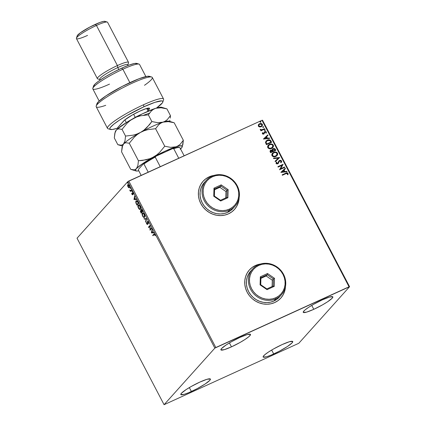 <?xml version="1.0" encoding="UTF-8"?>
<svg xmlns="http://www.w3.org/2000/svg" width="426" height="426" viewBox="0 0 426 426"><rect width="100%" height="100%" fill="white"/><g stroke="black" fill="none" stroke-linecap="round" stroke-linejoin="round"><path stroke-width="0.64" d="M132.624 192.547L132.262 192.957L132.427 194.421L131.682 193.393L131.938 194.373L132.688 194.773L132.672 192.994L133.45 194.16L133.104 193.037L132.507 192.547L132.427 194.421L131.682 193.393L131.938 194.373L132.651 194.831L132.593 193.037L133.45 194.16L133.157 193.138L132.369 192.627L132.262 192.957L132.667 192.488M260.227 264.099A21.092 19.511 41.9 0 0 255.392 265.563L255.435 265.515A21.092 19.511 -138.1 0 1 260.526 264.008L255.435 265.515L252.117 267.469L249.301 270.057L247.085 273.183L245.568 276.724L244.801 280.548L244.812 284.504L245.605 288.439L247.144 292.204L249.375 295.655L252.213 298.663L255.547 301.102L259.242 302.886L263.167 303.946L267.171 304.244L271.09 303.759L274.781 302.519A21.092 19.511 -138.1 0 1 249.322 295.585A21.092 19.511 -138.1 0 1 249.412 269.93A21.092 19.511 -138.1 0 1 255.435 265.515L255.392 265.563A21.092 19.511 41.9 0 0 249.386 269.956M213.889 175.453A21.092 19.511 41.9 0 0 209.049 176.918L209.091 176.87A21.092 19.511 -138.1 0 1 214.182 175.363L209.091 176.87L205.774 178.824L202.957 181.412L200.742 184.538L199.224 188.079L198.457 191.902L198.468 195.853L199.261 199.794L200.8 203.559L203.032 207.009L205.87 210.013L209.203 212.457L212.899 214.241L216.829 215.3L220.828 215.593L224.747 215.114L228.437 213.868A21.092 19.511 -138.1 0 1 202.978 206.94A21.092 19.511 -138.1 0 1 203.069 181.284A21.092 19.511 -138.1 0 1 209.091 176.87L209.049 176.918A21.092 19.511 41.9 0 0 203.048 181.311M273.716 353.985A16.694 2.375 -27.6 0 1 263.151 357.009A16.694 2.375 -27.6 0 1 282.177 344.554L289.366 341.748L292.705 341.476L292.167 342.792L287.422 346.503L279.483 351.146L271.021 355.162L266.527 356.796L263.188 357.068L263.172 356.551L264.823 354.709L268.476 352.041L273.567 348.953L282.177 344.554A16.694 2.375 -27.6 0 1 292.742 341.535A16.694 2.375 -27.6 0 1 273.716 353.985L271.66 350.055L273.716 353.985M231.472 346.849A16.694 2.375 -27.6 0 1 220.908 349.868A16.694 2.375 -27.6 0 1 239.934 337.419L247.123 334.607L250.461 334.335L250.477 334.852L248.827 336.694L245.174 339.362L240.083 342.451L231.472 346.849L224.284 349.655L220.945 349.927L221.483 348.612L226.227 344.9L231.318 341.812L239.934 337.419A16.694 2.375 -27.6 0 1 250.499 334.394A16.694 2.375 -27.6 0 1 231.472 346.849L229.417 342.914L231.472 346.849M313.802 309.319A16.694 2.375 -27.6 0 1 303.237 312.338A16.694 2.375 -27.6 0 1 322.264 299.888L329.452 297.076L332.791 296.805L332.253 298.12L327.509 301.832L322.418 304.92L313.802 309.319L306.613 312.125L303.275 312.396L303.259 311.88L304.909 310.037L308.562 307.37L313.653 304.281L322.264 299.888A16.694 2.375 -27.6 0 1 332.828 296.863A16.694 2.375 -27.6 0 1 313.802 309.319L311.747 305.383L313.802 309.319M191.386 391.515A16.694 2.375 -27.6 0 1 180.821 394.54A16.694 2.375 -27.6 0 1 199.847 382.085L207.036 379.278L210.375 379.007L209.837 380.322L205.092 384.034L197.147 388.677L188.691 392.692L184.197 394.327L180.858 394.598L181.396 393.283L186.141 389.572L191.237 386.483L199.847 382.085A16.694 2.375 -27.6 0 1 210.412 379.065A16.694 2.375 -27.6 0 1 191.386 391.515L189.33 387.585L191.386 391.515M164.074 404.7L77.031 238.198L127.805 181.614L214.853 348.117L164.074 404.7L298.796 343.287L349.576 286.703L262.528 120.201L262.006 120.297L349.048 286.794L215.822 347.525L128.78 181.029L262.006 120.297L127.805 181.614L77.031 238.198L164.074 404.7L298.796 343.287L349.576 286.703L214.853 348.117L164.074 404.7M128.748 187.701L129.451 187.52L129.451 186.21L128.748 184.873L128.018 184.474L127.576 185.182L127.811 186.444L128.561 187.573L129.046 187.568L128.647 187.264L129.046 187.568L128.748 187.701L129.366 187.658L129.153 185.48L127.773 184.612L127.576 185.464L127.976 186.796L128.748 187.701L129.366 187.658M131.591 190.209L131.378 189.794L130.457 190.608L129.712 190.001L130.452 191.476L131.591 190.209L131.378 189.794L130.569 190.587L129.712 190.001L130.452 191.476L131.591 190.209M137.843 202.164L136.767 200.816L135.819 201.242L135.841 202.797L136.943 205.156L138.503 203.42L137.843 202.164C137.034 200.79 136.421 200.385 136.006 200.944L135.899 202.994L136.943 205.156L138.503 203.42L137.843 202.164M142.694 211.445L141.815 209.864L141.065 209.544L141.07 210.881L140.58 210.668L140.34 211.152L141.139 213.181L142.694 211.445L142.13 210.364L141.022 209.587L141.07 210.881L140.474 210.742L141.139 213.181L142.694 211.445M146.491 218.708L143.993 218.644L144.228 219.097L146.097 219.092L145.601 221.722L145.836 222.175L146.459 218.639L143.993 218.644L144.228 219.097L146.097 219.092L145.601 221.722L145.836 222.175L146.491 218.708M151.411 228.118L150.25 229.406L150 225.418L148.44 227.154L148.658 227.569L149.824 226.275L150.069 230.269L151.629 228.533L151.411 228.118L150.25 229.406L150 225.418L148.44 227.154L148.658 227.569L149.824 226.275L150.069 230.269L151.629 228.533L151.411 228.118M153.962 234.577L154.867 234.614L155.176 235.743L154.824 234.524L153.765 234.146L154.063 234.007L152.71 235.317L153.163 235.471L152.71 235.317L152.929 235.732L154.228 234.353L155.176 235.743L154.249 233.879L152.71 235.317L152.929 235.732L154.51 234.225M151.443 232.9L153.908 232.889L153.669 232.436L152.881 232.442L152.087 230.924L152.061 229.364L151.406 232.83L153.908 232.889L153.669 232.436L152.881 232.442L152.087 230.924L152.061 229.364L151.406 232.83L152.263 229.747L151.741 232.761L151.443 232.9M147.518 221.834L148.381 222.202L148.36 223.426L148.637 223.304L148.36 223.426L148.179 221.845L147.305 221.419L147.337 224.001L146.39 222.83L146.736 224.007L147.465 224.502L147.46 221.957L148.088 222.138L148.615 223.677L148.323 222.084L147.305 221.419L147.263 224.071L147.614 223.9L146.832 223.709L146.39 222.548L146.666 223.884L147.534 224.443L147.439 222.143L147.817 221.696M144.526 217.287L144.797 216.19L144.371 214.544L143.408 213.208L142.502 213.016L142.071 214.246L142.545 215.993L143.61 217.329L144.526 217.287C144.978 216.813 144.888 215.817 144.249 214.299C143.413 213.005 142.779 212.622 142.348 213.144C141.885 213.618 141.98 214.624 142.63 216.158C143.466 217.436 144.1 217.814 144.526 217.287L144.318 217.441M140.33 209.262L140.601 208.165L140.175 206.519L139.211 205.183L138.306 204.991L137.875 206.221L138.349 207.968L139.414 209.304L140.33 209.262C140.788 208.788 140.692 207.792 140.058 206.275C139.222 204.981 138.588 204.597 138.157 205.119C137.689 205.593 137.784 206.599 138.434 208.133C139.27 209.411 139.904 209.789 140.33 209.262L140.122 209.416M134.014 199.554L136.474 199.544L136.24 199.091L135.452 199.096L134.659 197.579L134.632 196.019L133.977 199.485L136.474 199.544L136.24 199.091L135.452 199.096L134.659 197.579L134.632 196.019L133.977 199.485L134.834 196.402L134.312 199.416L134.014 199.554M132.172 191.641L131.938 190.944L132.172 191.641L131.81 190.949L131.858 191.444L132.172 191.641L131.858 191.444L132.161 191.306L131.858 191.444M130.505 188.462L130.276 187.76L130.505 188.462L130.457 187.972L130.143 187.77L130.196 188.26L130.505 188.462L130.196 188.26L130.494 188.122L130.196 188.26M127.795 183.271L127.566 182.573L127.795 183.271L127.433 182.584L127.486 183.073L127.795 183.271L127.486 183.073L127.784 182.935L127.486 183.073M259.604 126.975L261.804 126.362L262.485 124.706L262.118 124.009L261.074 123.492L258.917 124.131L258.252 125.787L258.603 126.458L259.604 126.975L261.17 126.756L262.017 126.149L262.347 124.333C261.58 123.418 260.659 123.21 259.578 123.716L258.428 124.738L258.385 126.144L259.604 126.975M264.738 129.073L264.519 128.657L261.591 129.829L260.728 129.35L260.201 129.525L261.255 130.143L260.691 130.404L260.909 130.819L264.738 129.073L264.519 128.657L261.889 129.776L260.217 129.334L260.249 129.712L261.255 130.143L260.691 130.404L260.909 130.819L264.738 129.073M262.347 133.721L262.996 134.174L263.912 133.977L264.706 132.294L265.254 131.959L265.904 132.252L265.797 133.008L266.277 133.082L266.41 132.129L265.819 131.549L264.983 131.543L264.264 132.028L263.529 133.652L262.863 133.567L262.927 132.768L262.475 132.672L262.347 133.721L263.763 134.057L265.02 132.028L265.904 132.252L265.797 133.008L266.277 133.082L266.351 131.991L264.786 131.623L263.529 133.652L262.805 133.482L262.927 132.768L262.475 132.672L262.347 133.721M270.989 141.033L270.121 140.021L269.099 139.755L266.41 140.708L265.499 142.284L266.41 144.675L271.644 142.284L270.989 141.033C270.047 139.68 268.838 139.377 267.358 140.127L266.074 141.027L265.499 142.486L266.41 144.675L271.644 142.284L270.989 141.033M275.84 150.309L274.882 148.743L273.7 148.466L272.427 149.206L272.23 150.096L270.574 150.256L269.999 151.39L270.601 152.7L275.84 150.309L275.276 149.233L273.125 148.637L272.549 149.052L272.23 150.096L270.851 150.101L270.276 150.511L270.201 151.933L270.601 152.7L275.84 150.309M279.637 157.572L273.46 158.163L273.694 158.616L278.354 158.115L275.068 161.241L275.303 161.688L279.605 157.503L273.46 158.163L273.694 158.616L278.354 158.115L275.068 161.241L275.303 161.688L279.637 157.572M284.557 166.981L280.659 168.76L283.146 164.282L277.906 166.672L278.125 167.088L282.033 165.304L279.536 169.782L284.776 167.397L284.557 166.981L284.659 167.45L284.557 166.981L280.659 168.76L283.146 164.282L277.906 166.672L278.125 167.088L282.033 165.304L279.536 169.782L284.776 167.397L284.557 166.981M285.878 173.659L287.374 173.441L287.481 174.639L287.992 174.665L288.067 173.371L286.932 172.802L282.177 174.836L282.39 175.251L285.878 173.659L287.529 173.622L287.481 174.639L287.992 174.665L288.067 173.371C287.364 172.674 286.576 172.621 285.713 173.222L282.177 174.836L282.39 175.251L285.878 173.659M274.781 302.519L278.098 300.564L280.915 297.976L283.13 294.851L284.648 291.309L285.489 286.41A21.092 19.511 -138.1 0 1 280.803 298.099A21.092 19.511 -138.1 0 1 274.781 302.519M228.437 213.868L231.755 211.919L234.572 209.326L236.787 206.205L238.304 202.659L239.146 197.765A21.092 19.511 -138.1 0 1 234.46 209.454A21.092 19.511 -138.1 0 1 228.437 213.868M280.91 172.413L287.055 171.753L286.815 171.305L284.845 171.513L284.057 170.001L285.447 168.68L285.207 168.227L280.872 172.344L287.055 171.753L286.815 171.305L284.845 171.513L284.057 170.001L285.447 168.68L285.207 168.227L280.91 172.413M281.565 160.932L280.638 160.304L279.547 160.442L278.758 161.135L277.853 163.19L276.756 163.387L276.517 162.897L276.873 162.146L276.383 161.971L276.037 163.419L276.831 163.962L277.97 163.717L279.318 161.23L280.1 160.762L281.043 161.209L280.612 162.45L281.053 162.668L281.661 161.656L281.565 160.932L280.963 162.769L281.501 161.986L281.565 160.932L279.547 160.442L277.528 163.419L276.58 163.179L276.873 162.146L276.383 161.971L276.037 163.419L277.768 163.824L279.76 160.858L281.043 161.209L280.612 162.45L281.053 162.668L281.565 160.932M275.851 156.475L277.081 155.57L277.709 154.185L277.491 153.147L276.74 152.354L274.136 152.146L272.102 153.658L271.772 154.856L272.145 155.927L273.263 156.699L274.584 156.821L277.028 155.634L277.491 153.147C276.415 151.896 275.137 151.624 273.652 152.332L272.448 153.19L272.001 155.692C273.087 156.922 274.371 157.183 275.851 156.475M271.655 148.45L272.885 147.55L273.513 146.161L273.295 145.122L272.544 144.329L269.946 144.121L267.911 145.633L267.576 146.832L267.949 147.902L269.067 148.674L270.388 148.796L272.837 147.609L273.295 145.122C272.219 143.871 270.941 143.599 269.461 144.308L268.252 145.165L267.805 147.668C268.891 148.898 270.175 149.159 271.655 148.45M263.476 139.068L269.621 138.413L269.386 137.96L267.416 138.168L266.623 136.655L268.013 135.335L267.778 134.882L263.476 139.068L269.621 138.413L269.386 137.96L267.416 138.168L266.623 136.655L268.013 135.335L267.778 134.882L263.476 139.068M265.057 130.553L265.26 129.935L264.45 130.079L264.897 130.606L265.313 130.01L264.695 129.861L264.44 130.409L265.057 130.553L265.313 130.01M263.39 127.374L263.529 126.698L262.789 126.9L263.231 127.422L263.651 126.826L263.034 126.682L262.778 127.225L263.39 127.374L263.651 126.826M260.68 122.182L260.888 121.564L260.073 121.708L260.52 122.235L260.936 121.639L260.318 121.49L260.062 122.038L260.68 122.182L260.936 121.639M234.438 209.48A21.092 19.511 41.9 0 0 239.093 198.069L238.262 202.712L236.739 206.253L234.529 209.379M212.739 175.677L209.049 176.918L205.731 178.872M280.782 298.131A21.092 19.511 41.9 0 0 285.436 286.719L284.605 291.357L283.082 294.898L280.872 298.024M259.083 264.322L255.392 265.563L252.075 267.517M282.198 174.884L285.622 173.323C286.49 172.722 287.273 172.77 287.976 173.473L287.901 174.766L287.976 173.473L286.842 172.897L282.198 174.884M280.878 172.354L285.207 168.227L285.351 168.765L285.122 168.323L280.878 172.354M283.966 170.096L284.76 171.614L286.815 171.305L286.922 171.769L286.73 171.401L284.76 171.614L283.966 170.096M282.065 171.902L284.217 171.582L282.065 171.902L283.61 170.421L284.217 171.582L282.065 171.902M277.933 166.72L283.146 164.282L280.569 168.856L284.467 167.083L280.569 168.856L283.056 164.383L277.933 166.72M279.318 161.23L279.76 160.858M279.413 161.113L278.258 163.483M276.783 162.247L276.309 162.077L276.873 162.146L276.49 163.275L277.438 163.52L277.986 162.956L277.438 163.52L276.671 163.483L276.703 162.359M278.072 162.86L277.528 163.419M278.897 160.948L279.547 160.442L281.474 161.033L279.988 160.384L278.668 161.23M281.261 162.402L281.501 161.986M277.763 163.291L277.438 163.52M278.226 163.525L279.147 161.449M278.95 161.843L279.073 161.576M275.074 161.246L278.354 158.115L275.074 161.246M273.503 158.248L279.605 157.503L273.503 158.248M272.406 153.238L273.567 152.433C275.047 151.725 276.325 151.997 277.401 153.248L276.985 155.682L277.587 153.754L276.655 152.455L274.557 152.119L272.315 153.339M276.628 156.033L276.991 155.671M277.507 154.787L277.619 154.281M276.533 155.442L275.728 156.07M272.848 153.498L272.438 155.527L272.896 153.451L273.87 152.748C275.063 152.173 276.096 152.391 276.964 153.408L276.586 155.378L274.317 156.454L273.055 156.15L272.39 155.426L272.347 154.361L273.077 153.285M275.542 156.161L275.627 156.06C274.44 156.635 273.407 156.422 272.528 155.426L272.438 155.527C273.316 156.523 274.355 156.731 275.542 156.161L276.543 155.426M270.233 150.564L270.851 150.101L272.139 150.197L271.09 150.085L270.302 150.5M272.507 149.1L273.125 148.637L275.276 149.233L275.728 150.362L274.52 148.685L273.609 148.562L272.549 149.052M274.222 148.589L273.609 148.562M272.938 150.916L272.651 149.888L273.343 149.052L274.839 149.664L275.089 150.138L273.05 151.129L272.747 150.128L272.938 150.916M270.989 150.612L270.835 152.135L271.08 150.511L272.512 151.374L270.835 152.135L270.489 151.379L270.707 150.783M270.691 150.804L271.9 150.442L272.603 151.273L270.835 152.135L272.512 151.374L270.925 152.039L270.569 151.113L271.08 150.511M273.252 149.148L272.656 150.229L273.769 148.94L274.424 149.111L275.089 150.138L273.05 151.129L274.999 150.24L273.141 151.028L272.741 149.787L273.343 149.052M268.21 145.213L269.37 144.409C270.851 143.7 272.129 143.972 273.21 145.223L272.789 147.657M272.438 148.008L273.423 146.256L273.21 145.223L272.459 144.43L270.366 144.095L268.119 145.314M273.311 146.762L273.423 146.256M272.336 147.417L271.532 148.046M268.652 145.474L268.242 147.502L268.7 145.426L269.674 144.728C270.872 144.148 271.9 144.366 272.768 145.383L272.395 147.353L270.121 148.429L268.859 148.126L268.194 147.401L268.151 146.336L268.881 145.261M271.346 148.136L271.437 148.035C270.244 148.61 269.211 148.397 268.332 147.401L268.242 147.502C269.125 148.498 270.159 148.706 271.346 148.136L272.347 147.407M266.032 141.075L267.267 140.229C268.747 139.478 269.962 139.776 270.904 141.128L270.031 140.122L268.753 139.856L267.267 140.229L265.978 141.134M266.506 141.31L266.021 142.577L266.639 144.11L266.106 142.481L266.548 141.262L267.571 140.543L269.946 140.617L270.803 142.215L266.639 144.11L270.803 142.215L266.639 144.11L266.021 142.577L266.436 141.384M263.449 139.009L267.778 134.882L267.917 135.425L267.688 134.983L263.449 139.009M266.532 136.751L267.326 138.269L269.386 137.96L269.488 138.423L269.296 138.056L267.326 138.269L266.532 136.751M264.637 138.562L266.788 138.237L264.637 138.562L266.181 137.076L266.788 138.237L264.637 138.562M263.438 133.748L262.773 133.668L262.837 132.869L262.421 132.784L262.927 132.768L262.714 133.583L263.737 133.492M263.822 133.391L263.529 133.652M264.173 132.124L264.786 131.623L266.351 131.991L266.186 133.184L266.356 132.369L265.962 131.756L265.105 131.597L264.285 132.001M264.706 132.294L265.02 132.028M264.141 133.817L264.621 132.39L264.168 133.785M266.372 132.656L266.356 132.369M264.695 129.861L265.222 130.111L264.967 130.654M265.11 130.564L265.105 129.978L264.466 130.052M260.717 130.452L261.255 130.143L260.717 130.452M260.201 129.435L261.798 129.877L264.519 128.657L264.626 129.126L264.434 128.758L261.505 129.93L260.201 129.435M263.034 126.682L263.561 126.927L263.305 127.47M263.444 127.385L263.508 126.852L262.799 126.868M258.635 124.424L258.428 124.738M258.678 124.376L259.493 123.812C260.574 123.306 261.495 123.513 262.256 124.435L261.974 126.197L262.395 124.802L261.612 123.785M262.32 125.627L262.427 125.185M261.724 123.849L260.211 123.593L258.827 124.232M261.708 125.734L260.605 126.543L259.184 126.453L258.667 125.462L259.232 124.52M259.083 124.658L258.763 126.027L259.13 124.605L259.801 124.126L261.878 124.552L261.633 125.856L260.866 126.442L261.585 125.904M260.957 126.341L258.763 126.027L260.957 126.341L259.839 126.527L258.933 126.059L258.752 125.361L259.322 124.419L260.621 123.929L261.798 124.424L261.798 125.638L260.957 126.341M260.318 121.49L260.845 121.74L260.59 122.283M260.733 122.193L260.728 121.607L260.089 121.682M283.61 170.421L284.217 171.582L282.156 171.806L283.61 170.421M273.87 152.748L275.531 152.476L276.703 153.046L277.129 154.233L276.33 155.628L274.403 156.358L272.789 155.783L272.432 154.26L273.87 152.748M269.674 144.728L271.335 144.451L272.507 145.021L272.933 146.209L272.134 147.604L270.206 148.333L268.593 147.758L268.236 146.235L269.674 144.728M266.729 144.015L266.106 142.481L266.527 141.283L268.401 140.276L269.946 140.617L270.893 142.114L266.729 144.015M266.181 137.076L266.788 138.237L264.722 138.461L266.181 137.076M154.068 233.89L153.765 234.146M154.968 234.572L154.265 234.438M153.834 232.756L151.741 232.761L153.834 232.756M151.805 232.447L152.226 231.185L152.833 232.346L151.805 232.447L152.023 231.281L152.63 232.442L151.805 232.447M150.319 229.987L150.287 229.39L150.319 229.987M148.892 227.308L148.44 227.154L150.053 225.556L148.743 227.021L148.892 227.308M150.554 229.273L151.475 228.24L150.554 229.273M147.838 224.305L146.97 223.746M147.13 223.575L147.614 223.9L147.684 223.421M147.471 221.925L147.566 221.328M147.572 221.328L147.476 222.063M147.108 223.98L147.684 224.39M145.937 221.653L145.601 221.722L146.4 218.959L144.228 219.097L144.366 218.644L144.531 218.964L146.4 218.959L145.937 221.653M144.467 217.345L143.525 216.877M144.829 215.865L144.308 216.871C143.967 217.297 143.455 216.994 142.779 215.961L142.353 214.576L142.566 213.559C142.912 213.133 143.424 213.442 144.1 214.491L144.308 216.871L143.674 216.967L142.63 216.158L142.566 213.559L143.716 213.469M142.369 214.001L142.651 213.005L142.348 213.144L142.715 212.941L142.369 214.108M142.859 212.851L142.348 213.144M143.487 216.839L144.489 217.345M142.428 213.431L142.375 213.74M142.992 213.32L143.61 213.389M142.566 213.559L143.205 213.469L144.302 214.4L144.483 216.839M144.308 216.871L144.803 216.323M141.373 212.92L141.176 212.547L141.373 212.92M140.649 211.221L140.734 210.662L140.649 211.227L141.879 211.892L141.379 212.452L141.081 212.59L140.692 211.158L141.581 212.031L141.081 212.59L141.837 211.807L141.081 212.59L140.655 211.216M140.772 210.609L141.368 210.742M141.24 210.002L142.524 211.115L141.741 211.855L141.24 210.002L142.321 211.205L141.741 211.855L142.545 211.152L141.741 211.855L141.07 210.881L141.267 209.528L141.198 210.061L141.538 209.864M141.427 209.368L141.022 209.587M141.576 209.832L141.906 209.906M140.692 211.158L141.16 210.955M140.271 209.32L139.334 208.852M138.173 205.976L138.455 204.981L138.157 205.119L138.519 204.917L138.178 206.083M138.663 204.826L138.157 205.119M139.297 208.815L140.292 209.32M138.232 205.407L138.184 205.715M138.796 205.295L139.52 205.444M140.633 207.84L140.287 208.815M138.37 205.534L139.009 205.444L140.106 206.376L140.117 208.846L140.415 208.708L139.92 208.985L139.233 208.777L138.487 207.739L138.146 206.408L138.37 205.534C138.716 205.108 139.227 205.417 139.904 206.466L140.117 208.846C139.771 209.272 139.259 208.969 138.583 207.936L138.37 205.534L139.424 205.375M140.117 208.846L140.607 208.298M137.177 204.895L136.98 204.523L137.177 204.895M136.006 201.844L136.714 201.21L137.502 201.567L138.093 202.643L138.125 203.181L136.884 204.565L138.349 203.127L136.884 204.565L136.16 203.048L136.224 201.36L137.268 201.668L138.328 203.09L136.884 204.565L136.006 202.446L136.304 200.811L136.006 200.944L136.379 200.737L136.027 202.126M137.571 201.535L136.56 201.189M136.608 201.141L137.236 201.194M136.405 199.411L134.312 199.416L136.405 199.411M134.371 199.102L134.797 197.845L135.404 199.006L134.371 199.102L134.589 197.936L135.196 199.096L134.371 199.102M132.364 194.054L132.726 194.288L132.065 194.192M132.427 194.421L132.779 194.07M132.678 193.526L132.598 193.154M132.593 193.037L133.04 193.34M132.891 192.898L133.338 193.202L132.683 192.994M132.949 194.693L132.236 194.24M132.337 194.41L132.704 194.751M132.635 193.005L133.082 192.893M132.752 194.251L132.47 194.213M132.47 191.508L132.108 190.816M132.119 191.152L131.81 190.949M132.065 190.997L132.204 191.38M130.436 190.603L130.686 191.215L130.239 191.061L130.702 190.736L130.404 190.875L130.702 190.736L130.138 190.225M130.612 190.566L131.038 190.337M130.894 190.443L130.569 190.587M130.809 188.324L130.447 187.632M130.457 187.972L130.143 187.77M130.404 187.813L130.537 188.196M127.848 185.342L127.576 185.464L127.848 185.342M127.875 185.331L128.072 184.474L127.875 185.331M129.664 187.52L129.238 187.642M128.375 184.82L127.992 185.028L129.19 185.555L129.36 187.174M129.264 187.211L128.114 186.636L128.173 184.921L129.227 186.178L129.216 187.142L128.716 187.302M128.093 183.137L127.731 182.445M127.741 182.781L127.433 182.584M127.688 182.626L127.827 183.01M136.224 201.36L136.693 201.088M128.647 187.264L127.901 186.093L127.992 185.028M214.853 348.117L127.805 181.614L128.78 181.029L215.822 347.525L214.853 348.117M349.048 286.794L262.006 120.297L262.528 120.201L349.576 286.703L349.048 286.794M179.724 147.545L179.026 147.332A23.201 3.296 152.4 0 0 172.477 148.679L156.012 156.182L155.229 157.114A23.728 3.371 152.4 0 0 143.935 163.967L143.386 163.85L146.033 162.045L156.012 156.182A23.201 3.296 152.4 0 0 143.386 163.85L138.487 169.308L138.423 170.107L141.176 175.374L138.423 170.107L138.487 169.308L143.386 163.85L143.935 163.967A23.728 3.371 -27.6 0 1 155.229 157.114L160.235 166.688L155.229 157.114L156.012 156.182L172.477 148.679L173.744 148.674L178.75 158.248L173.744 148.674A23.728 3.371 -27.6 0 1 179.724 147.545A23.728 3.371 -27.6 0 1 179.857 147.593A23.728 3.371 152.4 0 0 173.744 148.674L172.477 148.679L177.03 147.385L179.314 147.471M184.144 155.788L179.857 147.593L184.144 155.788M143.935 163.967L148.216 172.168L143.935 163.967M162.817 102.064L163.568 99.748A31.636 4.494 152.4 0 0 143.546 104.748A31.636 4.494 152.4 0 0 108.082 128.758L110.414 129.461A29.879 4.249 -27.6 0 1 143.903 106.782L143.546 104.748A31.636 4.494 -27.6 0 1 163.563 99.024L152.279 77.441A31.636 4.494 152.4 0 0 122.161 88.113A31.636 4.494 152.4 0 0 96.207 106.75L107.49 128.338A31.636 4.494 -27.6 0 1 143.546 104.748L143.903 106.782L155.005 102.309L161.699 100.887L162.636 101.175L162.876 101.835L162.402 102.852L156.507 108.05A29.879 4.249 -27.6 0 0 162.817 102.064A29.879 4.249 -27.6 0 0 143.903 106.782L126.847 115.59L119.381 120.18L113.71 124.243L110.446 127.347L109.833 128.434L109.924 129.169L112.208 129.509L117.054 128.327A29.879 4.249 -27.6 0 1 110.414 129.461M145.873 76.568L139.547 64.464A26.364 3.749 152.4 0 0 122.864 69.236A26.364 3.749 -27.6 0 1 139.057 64.118L136.725 63.41A24.607 3.499 152.4 0 0 121.612 68.192L122.864 69.236L129.871 82.639L122.864 69.236A26.364 3.749 152.4 0 0 92.82 88.896L99.151 100.999M128.157 65.434L127.784 64.725A15.815 2.247 152.4 0 0 117.773 67.59L117.416 65.551L117.773 67.59A15.815 2.247 -27.6 0 1 127.789 65.087L128.54 62.771A17.572 2.497 152.4 0 0 117.416 65.551A17.572 2.497 -27.6 0 1 128.535 62.372L107.581 22.285A17.572 2.497 152.4 0 0 96.457 25.464A17.572 2.497 -27.6 0 1 107.251 22.056L104.924 21.348A15.815 2.247 152.4 0 0 95.206 24.42L96.457 25.464L117.416 65.551L96.457 25.464A17.572 2.497 152.4 0 0 76.43 38.574L97.384 78.656A17.572 2.497 -27.6 0 1 117.416 65.551A17.572 2.497 152.4 0 0 97.714 78.89L100.046 79.593A15.815 2.247 -27.6 0 1 117.773 67.59L118.785 69.518L117.773 67.59A15.815 2.247 152.4 0 0 99.748 79.385L100.121 80.093M96.888 104.008L98.497 101.622L105.978 95.85L122.209 86.409L138.967 78.767L147.428 76.286L149.835 76.595M147.875 110.739L149.553 108.71L149.537 108.247L146.549 108.492L140.117 111.005L132.411 114.935L124.594 120.089L117.054 128.327L123.609 121.021A14.937 2.125 -27.6 0 1 136.805 112.592A14.937 2.125 -27.6 0 1 149.292 108.103A14.937 2.125 -27.6 0 1 149.057 109.423L147.875 110.739M93.512 86.297L95.131 83.965L98.401 81.307L104.966 76.978L113.119 72.372L121.612 68.192L129.158 65.061L134.605 63.469L137.124 63.655M146.752 108.561L149.057 109.423L146.752 108.561A13.179 1.874 152.4 0 0 146.901 108.39A13.179 1.874 -27.6 0 1 146.752 108.561M77.772 36.476L77.218 36.274L77.202 35.784L80.285 32.85L89.748 27.11L100.057 22.413L103.561 21.385L105.179 21.502M87.554 35.395A17.572 2.497 -27.6 0 1 76.424 38.17A17.572 2.497 -27.6 0 1 96.457 25.464L95.206 24.42A15.815 2.247 152.4 0 0 77.175 35.853L76.424 38.17M109.503 84.124A26.364 3.749 -27.6 0 1 92.815 88.288A26.364 3.749 -27.6 0 1 122.864 69.236L121.612 68.192A24.607 3.499 152.4 0 0 93.566 85.972L92.815 88.288M151.688 77.021L149.356 76.318A29.879 4.249 152.4 0 0 121.469 86.792A29.879 4.249 152.4 0 0 96.952 103.715L96.201 106.026A31.636 4.494 -27.6 0 1 122.161 88.113A31.636 4.494 -27.6 0 1 151.688 77.021A31.636 4.494 -27.6 0 1 144.489 85.296M105.728 105.334A31.636 4.494 -27.6 0 1 96.201 106.026M132.47 118.982A12.301 1.747 -27.6 0 1 135.244 117.374L133.62 114.264L135.244 117.374A12.301 1.747 -27.6 0 1 141.629 114.195M182.269 146.778L183.34 140.276L180.193 144.281L178.217 145.777L175.911 146.821L170.618 147.353L164.745 146.214L155.591 128.7L158.738 124.696L160.714 123.199L163.02 122.156L165.56 121.644L168.313 121.628L174.186 122.763L183.34 140.276L180.193 144.281L178.217 145.777L175.911 146.821A26.364 3.749 -27.6 0 1 182.269 146.778A26.364 3.749 -27.6 0 1 181.354 148.152L182.216 146.784M182.813 144.952L183.34 140.276L174.186 122.763L168.877 121.16A26.364 3.749 152.4 0 0 163.02 122.156L168.313 121.628L174.186 122.763M180.203 149.02L181.354 148.152A26.364 3.749 -27.6 0 1 180.571 148.951M122.358 146.182L123.551 143.956L124.685 143.104L126.053 142.747L129.28 143.237L134.318 137.124L137.273 134.547L140.564 132.39L144.137 130.755L147.859 129.653L155.591 128.7L164.745 146.214L159.702 152.322L156.752 154.904L153.461 157.061L149.888 158.696L146.166 159.798L138.434 160.746L129.28 143.237L134.318 137.124L137.273 134.547L140.564 132.39A26.364 3.749 152.4 0 0 123.551 143.956A26.364 3.749 152.4 0 0 122.635 145.33L121.564 151.832L130.718 169.346L121.564 151.832L122.086 147.183L123.551 143.956L124.685 143.104L126.053 142.747L129.28 143.237L138.434 160.746L137.912 165.394L136.448 168.627L135.314 169.479L133.945 169.836L130.718 169.346L132.395 169.761M122.581 145.57L122.581 145.57A26.364 3.749 -27.6 0 1 123.551 143.956L122.416 144.813L121.048 145.17L117.821 144.68L114.312 137.96L115.105 132.31L116.298 130.084L117.363 129.025L127.598 121.82L142.444 113.801L155.762 108.284L160.634 107.192L162.05 107.544M169.431 121.74L169.431 121.74A26.364 3.749 -27.6 0 0 163.02 122.156A26.364 3.749 152.4 0 0 140.564 132.39L144.137 130.755L147.859 129.653L155.591 128.7L158.738 124.696L160.714 123.199L163.02 122.156L157.721 122.688L151.848 121.548L146.805 127.656L143.855 130.239L140.564 132.39A26.364 3.749 -27.6 0 1 163.02 122.156L157.721 122.688L151.848 121.548L148.339 114.828L151.486 110.824L153.461 109.328L155.762 108.284A26.364 3.749 152.4 0 0 133.311 118.519A26.364 3.749 152.4 0 0 116.298 130.084L117.432 129.227L118.801 128.87L122.022 129.36L127.065 123.252L130.021 120.67L133.311 118.519L136.884 116.878L140.607 115.776L148.339 114.828L151.486 110.824L153.461 109.328L155.762 108.284L161.06 107.751L166.933 108.891L161.624 107.283A26.364 3.749 152.4 0 0 155.762 108.284L161.06 107.751L166.933 108.891L170.448 115.611L167.296 119.615L165.325 121.112L163.02 122.156L165.325 121.112L167.296 119.615L170.448 115.611L166.933 108.891M142.321 160.458L138.434 160.746L137.912 165.394L136.448 168.627A26.364 3.749 -27.6 0 1 153.461 157.061L149.888 158.696L142.321 160.458M136.027 170.954A26.364 3.749 -27.6 0 1 136.448 168.627L135.766 169.511L135.601 170.693L137.018 171.039L138.785 170.799A26.364 3.749 -27.6 0 1 136.027 170.954L130.718 169.346M180.289 149.212L182.035 147.268L182.2 146.081L179.5 145.884L175.911 146.821L165.581 150.942L153.461 157.061A26.364 3.749 -27.6 0 1 175.911 146.821L170.618 147.353L164.745 146.214L159.702 152.322L156.752 154.904L142.795 163.531L135.314 169.479L133.945 169.836M170.278 118.077L170.448 115.611L170.278 118.077M169.612 121.378L169.921 120.286M122.4 146.065L117.821 144.68L114.312 137.96L114.828 133.311L116.298 130.084A26.364 3.749 152.4 0 0 115.382 131.458L115.105 132.31M115.334 131.661L116.298 130.084L117.432 129.227L118.801 128.87L122.022 129.36L125.537 136.08L122.022 129.36L127.065 123.252L130.021 120.67L133.311 118.519L136.884 116.878L140.607 115.776L148.339 114.828L151.848 121.548L149.473 124.717L143.855 130.239L140.564 132.39L136.991 134.03L133.269 135.133L125.537 136.08L125.015 140.729L123.551 143.956A26.364 3.749 -27.6 0 1 140.564 132.39L136.991 134.03L133.269 135.133L125.537 136.08L125.015 140.729L123.551 143.956L122.416 144.813L121.048 145.17L117.821 144.68M149.462 113.124L143.647 115.222M206.338 180.273L204.331 182.509A19.33 17.887 41.9 0 0 204.246 206.024A19.33 17.887 41.9 0 0 227.585 212.377L229.587 210.146A19.33 17.887 -138.1 0 1 206.253 203.788A19.33 17.887 -138.1 0 1 206.338 180.273A19.33 17.887 -138.1 0 1 211.86 176.226L212.483 176.753A18.451 17.072 -138.1 0 1 236.664 185.773A18.451 17.072 -138.1 0 1 229.412 209.123L229.587 210.146A19.33 17.887 41.9 0 0 237.191 185.677A19.33 17.887 41.9 0 0 211.86 176.226A19.33 17.887 -138.1 0 1 235.195 182.584A19.33 17.887 -138.1 0 1 235.115 206.099A19.33 17.887 -138.1 0 1 229.587 210.146L227.585 212.377A19.33 17.887 41.9 0 0 233.107 208.33L235.115 206.099M212.483 176.753L209.581 178.457L207.116 180.725L205.178 183.457L203.846 186.556L203.175 189.9L203.186 193.361L203.878 196.807L205.231 200.103L207.18 203.122L209.667 205.753L212.579 207.888L215.817 209.448L219.252 210.38L222.75 210.636L226.179 210.21L229.412 209.123L232.314 207.414L234.779 205.151L236.718 202.419L238.043 199.32L238.72 195.976L238.709 192.515L238.012 189.069L236.664 185.773L234.71 182.754L232.229 180.123L229.316 177.988L226.078 176.423L222.644 175.496L219.145 175.24L215.716 175.661L212.483 176.753L211.86 176.226A19.33 17.887 41.9 0 0 204.256 200.694A19.33 17.887 41.9 0 0 229.587 210.146L229.412 209.123A18.451 17.072 -138.1 0 1 205.231 200.103A18.451 17.072 -138.1 0 1 212.483 176.753M213.985 188.154L221.19 184.873L228.15 189.655L227.905 197.717L220.705 201.003L213.745 196.221L213.985 188.154L213.745 196.221L220.705 201.003L220.508 200.284L214.385 196.077L214.597 188.979L220.94 186.087L219.827 187.328L214.576 189.719L219.827 187.328L220.94 186.087L227.063 190.3L226.85 197.392L220.508 200.284L214.385 196.077L213.745 196.221L214.385 196.077L214.597 188.979L213.985 188.154L214.597 188.979L220.94 186.087L221.19 184.873L213.985 188.154M204.23 182.626L202.201 185.491L200.806 188.734L200.103 192.238L200.113 195.864L200.843 199.475L202.254 202.925L204.299 206.088L206.898 208.846L209.954 211.083L213.346 212.718L216.946 213.692L220.609 213.958L224.204 213.517L227.585 212.377L230.626 210.588L233.214 208.213M225.759 197.893L225.95 191.54L227.063 190.3L225.95 191.54L219.827 187.328L225.95 191.54L225.759 197.893M220.508 200.284L220.705 201.003L227.905 197.717L226.85 197.392L220.508 200.284M226.85 197.392L227.905 197.717L228.15 189.655L227.063 190.3L226.85 197.392M227.063 190.3L228.15 189.655L221.19 184.873L220.94 186.087L227.063 190.3M252.677 268.918L250.674 271.154A19.33 17.887 41.9 0 0 250.589 294.67A19.33 17.887 41.9 0 0 273.929 301.022L275.931 298.791A19.33 17.887 -138.1 0 1 252.597 292.438A19.33 17.887 -138.1 0 1 252.677 268.918A19.33 17.887 -138.1 0 1 258.204 264.876L258.827 265.398A18.451 17.072 -138.1 0 1 283.008 274.419A18.451 17.072 -138.1 0 1 275.755 297.774L275.931 298.791A19.33 17.887 41.9 0 0 283.535 274.328A19.33 17.887 41.9 0 0 258.204 264.876A19.33 17.887 -138.1 0 1 281.538 271.229A19.33 17.887 -138.1 0 1 281.458 294.744A19.33 17.887 -138.1 0 1 275.931 298.791L273.929 301.022A19.33 17.887 41.9 0 0 279.451 296.975L281.458 294.744M258.827 265.398L255.925 267.107L253.454 269.37L251.521 272.107L250.19 275.201L249.519 278.545L249.53 282.007L250.222 285.452L251.574 288.748L253.523 291.767L256.005 294.398L258.923 296.533L262.16 298.099L265.595 299.025L269.094 299.281L272.523 298.86L275.755 297.774L278.657 296.065L281.123 293.796L283.061 291.065L284.387 287.965L285.058 284.621L285.047 281.16L284.355 277.715L283.008 274.419L281.053 271.399L278.572 268.769L275.659 266.633L272.422 265.073L268.987 264.141L265.489 263.886L262.054 264.312L258.827 265.398L258.204 264.876A19.33 17.887 41.9 0 0 250.6 289.339A19.33 17.887 41.9 0 0 275.931 298.791L275.755 297.774A18.451 17.072 -138.1 0 1 251.574 288.748A18.451 17.072 -138.1 0 1 258.827 265.398M260.329 276.804L267.533 273.519L274.493 278.3L274.248 286.368L267.049 289.648L260.089 284.866L260.329 276.804L260.089 284.866L267.049 289.648L266.852 288.929L260.728 284.722L260.941 277.624L267.283 274.733L266.165 275.973L260.92 278.37L266.165 275.973L267.283 274.733L273.407 278.945L273.194 286.038L266.852 288.929L260.728 284.722L260.089 284.866L260.728 284.722L260.941 277.624L260.329 276.804L260.941 277.624L267.283 274.733L267.533 273.519L260.329 276.804M250.573 271.271L248.544 274.136L247.149 277.379L246.446 280.883L246.457 284.509L247.181 288.12L248.598 291.57L250.642 294.733L253.241 297.492L256.298 299.728L259.69 301.363L263.284 302.338L266.953 302.604L270.547 302.162L273.929 301.022L276.969 299.233L279.557 296.858M272.102 286.538L272.294 280.186L273.407 278.945L272.294 280.186L266.165 275.973L272.294 280.186L272.102 286.538M266.852 288.929L267.049 289.648L274.248 286.368L273.194 286.038L266.852 288.929M273.194 286.038L274.248 286.368L274.493 278.3L273.407 278.945L273.194 286.038M273.407 278.945L274.493 278.3L267.533 273.519L267.283 274.733L273.407 278.945M132.39 194.448L132.688 194.315M148.12 111.213L146.677 108.454M126.314 122.608L124.871 119.855"/></g></svg>
